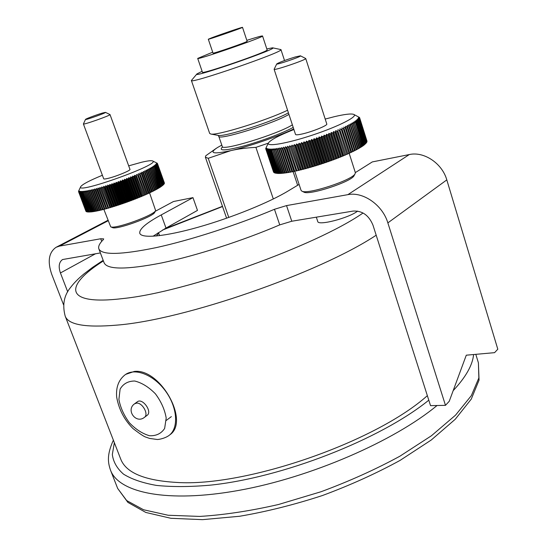 <?xml version="1.0" encoding="UTF-8"?>
<svg xmlns="http://www.w3.org/2000/svg" width="547" height="547" viewBox="0 0 547 547"><rect width="100%" height="100%" fill="white"/><g stroke="black" fill="none" stroke-linecap="round" stroke-linejoin="round"><path stroke-width="0.82" d="M357.649 211.094C348.801 218.096 317.944 226.041 317.745 221.467L316.33 217.173M293.725 128.969C277.828 136.559 248.748 146.569 230.813 150.63L208.229 158.302L205.371 157.187L205.795 155.751L216.27 148.305M208.229 158.302L228.783 217.446M212.133 37.634L208.304 39.22C207.491 40.013 243.6 27.487 242.506 27.35C243.018 26.803 221.248 34.181 212.133 37.634M287.572 110.241C265.808 120.737 216.783 135.841 210.841 134.036L209.686 133.447L191.388 80.505L196.845 74.03M268.351 143.157L255.907 147.369C246.437 147.84 238.075 148.928 230.813 150.63C212.947 154.425 208.537 153.372 217.576 147.478L221.802 145.119M293.842 129.311L292.843 129.947M293.096 171.594L297.63 185.283M273.315 198.978L255.907 147.369M272.673 47.842L280.953 49.599C284.816 51.555 189.276 84.505 191.388 80.505M266.806 48.936L272.55 47.815C280.645 47.849 190.37 79.007 196.927 73.927L202.11 71.281M246.827 40.355C256.714 37.182 261.958 35.719 262.546 35.979L267.114 49.873C269.712 51.179 201.029 74.884 202.424 72.211L197.699 58.42L212.701 52.17M262.546 35.979C264.974 36.731 196.113 60.56 197.699 58.42M242.506 27.35L247.135 41.285C248.317 41.716 212.304 54.18 213.015 53.093L208.304 39.22M96.122 211.026L95.281 211.32L87.821 191.388L88.525 190.383L96.169 211.149L96.696 211.046L89.236 191.088L89.94 190.076L97.639 210.855L98.2 210.739L90.734 190.746L91.438 189.727L99.192 210.52L99.78 210.383L92.306 190.37L93.011 189.344L100.73 210.034L99.78 210.383M94.74 211.279L93.954 211.545L86.501 191.648L87.199 190.65L94.788 211.409L95.281 211.32M93.448 211.491L92.716 211.73L85.27 191.86L85.961 190.876L93.496 211.621L93.954 211.545M92.245 211.662L91.575 211.874L84.135 192.038L84.812 191.067L92.293 211.792L92.716 211.73M91.137 211.785L90.528 211.976L83.103 192.175L83.766 191.211L91.185 211.921L91.575 211.874M90.125 211.874L89.592 212.038L82.166 192.27L82.816 191.32L82.754 192.216L90.528 211.976M89.223 211.908L88.751 212.051L81.339 192.318L81.961 191.382L81.852 192.291L89.592 212.038M88.416 211.908L88.012 212.024L80.614 192.325L81.216 191.409L81.065 192.325L88.751 212.051M87.718 211.86L87.383 211.956L79.992 192.298L80.573 191.388L80.375 192.318L88.012 212.024M87.123 211.771L79.479 192.223L80.04 191.334L79.794 192.27L87.383 211.956M86.638 211.641L79.076 192.106L79.602 191.231L79.322 192.182L86.857 211.846M86.255 211.47L78.782 191.949L79.281 191.094L78.959 192.052L86.44 211.696M85.988 211.258L78.597 191.758L79.062 190.917L78.706 191.888L86.132 211.498M78.57 191.648L78.959 190.705L78.563 191.676L85.934 211.265M80.662 186.739L78.556 191.252M146.234 170.09L153.734 190.876L146.234 170.09L147.43 170.425L154.637 190.411L155.136 190.151L147.601 169.406L148.791 169.741L155.984 189.693L156.449 189.44L148.887 168.75L150.069 169.078L157.242 189.002L157.673 188.756L150.076 168.114L151.245 168.442L158.404 188.339L158.801 188.1L151.17 167.512L152.333 167.833L159.471 187.696L159.833 187.471L152.175 166.931L153.31 167.252L160.435 187.081L160.763 186.862L153.071 166.377L154.192 166.698L161.303 186.5L154.486 166.507L153.871 165.857L154.972 166.179L162.062 185.946L155.232 166.001L154.569 165.372L155.649 165.693L162.719 185.419L155.861 165.522L155.157 164.92L156.21 165.242L163.273 184.934L156.394 165.085L155.649 164.497L156.668 164.825L163.717 184.476L156.811 164.681L156.025 164.114L157.023 164.442L164.052 184.059L157.119 164.312L156.298 163.765L157.262 164.1L164.278 183.676L157.324 163.984L156.469 163.45L157.399 163.792L164.394 183.334L157.42 163.69L156.524 163.177L157.42 163.519L164.408 183.026L157.406 163.437L156.483 162.938L157.338 163.293L152.627 160.962M163.273 184.934L162.883 185.098M162.719 185.419L162.268 185.611M162.062 185.946L161.543 186.158M161.303 186.5L160.715 186.732M160.435 187.081L159.786 187.341M159.471 187.696L158.753 187.97M158.404 188.339L157.625 188.633M157.242 189.002L156.408 189.317M155.984 189.693L155.088 190.021M154.637 190.411L153.686 190.746M152.251 191.471L145.01 171.587L152.251 191.471L153.201 191.142L145.981 171.129L144.784 170.787M150.733 192.216L143.423 172.326L150.733 192.216L151.683 191.894L144.442 171.854L143.246 171.505M149.14 192.975L141.639 172.243L149.14 192.975L150.09 192.66L142.829 172.599L141.639 172.243M147.478 193.747L140.032 173.85L147.478 193.747L148.415 193.447L141.147 173.358L139.957 172.989M145.748 194.534L138.234 174.63L145.748 194.534L146.678 194.24L139.389 174.131L138.206 173.755M143.95 195.32L136.374 175.416L143.95 195.32L144.873 195.04L137.57 174.917L136.401 174.527M142.104 196.12L141.789 196.366L134.459 176.216L134.535 175.3L142.104 196.12L143.006 195.847L135.69 175.703L134.535 175.3M140.196 196.913L139.841 197.18L132.497 177.016L132.62 176.086L140.196 196.913L141.085 196.66L133.755 176.503L132.62 176.086M138.247 197.713L137.844 197.993L130.487 177.816L130.658 176.872L138.247 197.713L139.116 197.474L131.772 177.303L130.658 176.872M136.265 198.513L135.806 198.807L128.442 178.616L128.654 177.666L136.265 198.513L137.106 198.287L129.748 178.11L128.654 177.666M134.241 199.313L133.742 199.614L126.357 179.416L126.617 178.452L134.241 199.313L135.061 199.101L127.69 178.91L126.617 178.452M132.189 200.099L131.649 200.414L124.251 180.209L124.559 179.231L132.189 200.099L132.983 199.901L125.598 179.703L124.559 179.231M130.118 200.879L129.53 201.2L122.131 180.995L122.473 180.004L130.118 200.879L130.883 200.701L123.485 180.496L122.473 180.004M128.032 201.645L127.403 201.98L119.991 181.775L120.374 180.77L128.032 201.645L128.764 201.487L121.352 181.283L120.374 180.77M125.94 202.404L125.27 202.746L117.844 182.541L118.268 181.529L125.94 202.404L126.63 202.26L119.212 182.055L118.268 181.529M123.841 203.142L123.137 203.491L115.704 183.286L116.162 182.267L123.841 203.142L124.497 203.019L117.065 182.814L116.162 182.267M121.742 203.86L121.01 204.216L113.564 184.018L114.063 182.992L121.742 203.86L122.364 203.757L114.925 183.553L114.063 182.992M119.663 204.564L118.89 204.927L111.444 184.736L111.971 183.703L119.663 204.564L120.237 204.475L112.791 184.284L111.971 183.703M117.591 205.241L116.791 205.604L109.338 185.426L109.892 184.387L117.591 205.241L118.125 205.173L110.679 184.989L109.892 184.387M115.547 205.898L114.72 206.267L107.26 186.096L107.841 185.05L115.547 205.898L116.039 205.85L108.579 185.672L107.841 185.05M113.53 206.527L112.682 206.896L105.215 186.732L105.824 185.693L113.53 206.527L113.974 206.492L106.515 186.329L105.824 185.693M111.554 207.122L110.679 207.491L103.212 187.347L103.841 186.308L111.554 207.122L111.95 207.115L104.484 186.965L103.841 186.308M109.612 207.689L108.716 208.065L101.25 187.936L101.899 186.889L109.961 207.703L101.899 186.889M107.718 208.229L106.809 208.598L99.335 188.489L99.998 187.45L108.019 208.263L99.998 187.45M105.879 208.735L104.956 209.098L97.482 189.016L98.159 187.97L106.125 208.783L98.159 187.97M104.094 209.2L103.164 209.569L95.691 189.501L96.381 188.462L104.292 209.275L96.381 188.462M102.378 209.638L101.434 209.993L93.961 189.953L94.658 188.92L102.528 209.727L94.658 188.92M93.011 189.344L100.73 210.034M99.144 210.39L98.2 210.739M153.734 190.876L153.201 191.142M152.244 191.621L151.683 191.894M150.678 192.38L150.09 192.66M149.03 193.159L148.415 193.447M147.314 193.946L146.678 194.24M145.536 194.746L144.873 195.04M143.69 195.552L143.006 195.847M141.789 196.366L141.085 196.66M139.841 197.18L139.116 197.474M137.844 197.993L137.106 198.287M135.806 198.807L135.061 199.101M133.742 199.614L132.983 199.901M131.649 200.414L130.883 200.701M129.53 201.2L128.764 201.487M127.403 201.98L126.63 202.26M125.27 202.746L124.497 203.019M123.137 203.491L122.364 203.757M121.01 204.216L120.237 204.475M118.89 204.927L118.125 205.173M116.791 205.604L116.039 205.85M114.72 206.267L113.974 206.492M112.682 206.896L111.95 207.115M110.679 207.491L109.961 207.703M108.716 208.065L108.019 208.263M106.809 208.598L106.125 208.783M104.956 209.098L104.292 209.275M103.164 209.569L102.528 209.727M101.434 209.993L100.826 210.144M97.598 210.732L96.696 211.046M90.734 190.746L90.18 190.876M92.306 190.37L91.725 190.513M93.961 189.953L93.352 190.11M95.691 189.501L95.055 189.672M97.482 189.016L96.826 189.194M99.335 188.489L98.658 188.688M101.25 187.936L100.545 188.141M103.212 187.347L102.494 187.566M105.215 186.732L104.484 186.965M107.26 186.096L106.515 186.329M109.338 185.426L108.579 185.672M111.444 184.736L110.679 184.989M113.564 184.018L112.791 184.284M115.704 183.286L114.925 183.553M117.844 182.541L117.065 182.814M119.991 181.775L119.212 182.055M122.131 180.995L121.352 181.283M124.251 180.209L123.485 180.496M126.357 179.416L125.598 179.703M128.442 178.616L127.69 178.91M130.487 177.816L129.748 178.11M132.497 177.016L131.772 177.303M134.459 176.216L133.755 176.503M136.374 175.416L135.69 175.703M138.234 174.63L137.57 174.917M140.032 173.85L139.389 174.131M141.769 173.084L141.147 173.358M143.423 172.326L142.829 172.599M145.01 171.587L144.442 171.854M146.514 170.869L145.981 171.129M147.936 170.172L147.43 170.425M149.269 169.495L148.791 169.741M150.507 168.845L150.069 169.078M151.649 168.216L151.245 168.442M152.695 167.614L152.333 167.833M83.103 192.175L82.754 192.216M84.135 192.038L83.753 192.093M85.27 191.86L84.847 191.935M86.501 191.648L86.043 191.73M87.821 191.388L87.335 191.484M128.689 165.85L141.495 162.274C147.437 160.859 151.109 160.408 152.524 160.914C162.609 163.567 74.912 195.026 80.71 186.636C82.474 184.271 89.701 180.483 102.385 175.266M85.51 119.41L83.404 123.964L103.691 178.794C103.868 179.149 105.161 179.047 107.554 178.5C115.349 176.79 131.013 170.397 129.974 169.379L110.015 114.562L105.448 112.367C107.027 112.614 84.47 120.579 85.51 119.41C85.53 118.904 96.969 114.624 102.576 113.01L105.448 112.367M89.236 191.088L88.71 191.197M149.563 192.838L155.628 210.54C154.322 215.197 114.815 229.521 110.706 226.807L103.841 209.303M154.835 212.168L154.794 212.257C153.536 216.68 116.381 230.157 112.463 227.593L112.374 227.552M83.404 123.964C83.055 125.167 111.096 115.253 110.015 114.562M291.845 171.717L290.717 172.107L282.82 148.319L283.681 147.122L291.982 171.867L283.681 147.122M289.931 172.066L288.802 172.449L280.912 148.702L281.773 147.512L290.013 172.237L281.773 147.512M288.071 172.38L286.984 172.743L279.1 149.037L279.961 147.861L288.132 172.558L288.802 172.449M286.286 172.654L285.26 172.982L277.384 149.331L278.245 148.162L286.348 172.831L286.984 172.743M284.604 172.886L283.647 173.18L275.777 149.577L276.632 148.422L284.666 173.064L285.26 172.982M283.025 173.064L282.136 173.331L274.273 149.775L275.12 148.634L283.086 173.242L283.647 173.18M281.555 173.187L280.741 173.426L272.885 149.919L273.719 148.798L281.616 173.372L282.136 173.331M280.201 173.269L279.462 173.481L271.62 150.022L272.433 148.914L280.262 173.454L280.741 173.426M278.963 173.303L278.293 173.481L270.464 150.076L271.264 148.982L271.182 150.049L279.025 173.488L279.462 173.481M277.842 173.283L277.254 173.44L269.432 150.083L270.211 149.01L270.074 150.09L277.903 173.474L278.293 173.481M276.844 173.214L276.331 173.344L268.529 150.049L269.281 148.989L269.09 150.076L277.254 173.44M275.962 173.105L275.538 173.208L267.75 149.96L268.474 148.921L268.228 150.022L276.331 173.344M275.209 172.941L274.868 173.023L267.093 149.823L267.791 148.805L267.497 149.919L275.538 173.208M274.587 172.729L266.567 149.646L267.23 148.647L266.888 149.769L274.868 173.023M274.088 172.476L266.17 149.427L266.792 148.442L266.41 149.57L274.327 172.79M273.719 172.175L265.897 149.16L266.492 148.196L266.054 149.331L273.91 172.51M273.473 171.833L265.753 148.846L266.307 147.909L265.828 149.051L273.623 172.196M265.78 148.62L266.252 147.581L265.753 148.846M265.869 148.148L265.739 148.497M345.526 126.316L353.451 151.314L345.526 126.316L346.935 126.754L354.565 150.76L355.188 150.439L347.222 125.495L348.624 125.919L356.234 149.899L356.815 149.591L348.808 124.695L350.21 125.113L357.8 149.058L358.34 148.757L350.292 123.923L351.68 124.333L359.249 148.237L359.748 147.95L351.659 123.171L353.034 123.581L360.582 147.444L361.041 147.164L352.911 122.453L354.265 122.856L361.799 146.678L362.21 146.411L354.046 121.762L355.379 122.166L362.887 145.946L363.256 145.687L355.748 121.919L355.058 121.106L356.364 121.502L363.858 145.242L364.179 144.996L356.692 121.27L355.947 120.477L357.225 120.88L364.699 144.572L357.506 120.661L356.706 119.889L357.957 120.292L365.41 143.936L358.189 120.087L357.341 119.342L358.552 119.745L365.991 143.341L358.743 119.554L357.841 118.829L359.023 119.232L366.442 142.781L359.16 119.055L358.217 118.357L359.358 118.761L366.763 142.261L359.454 118.603L358.463 117.92L359.57 118.337L366.948 141.782L359.611 118.193L358.586 117.53L359.646 117.947L367.01 141.345L359.639 117.824L358.572 117.181L359.536 117.496L353.902 114.467M366.934 140.948L359.584 117.605M365.991 143.341L365.574 143.512M365.41 143.936L364.911 144.141M364.699 144.572L364.117 144.805M363.858 145.242L363.194 145.495M362.887 145.946L362.148 146.227M361.799 146.678L360.979 146.979M360.582 147.444L359.687 147.765M359.249 148.237L358.278 148.572M357.8 149.058L356.76 149.406M356.234 149.899L355.126 150.261M354.565 150.76L353.417 151.122M351.646 151.998L343.947 128.155L351.646 151.998L352.794 151.635L345.143 127.601L343.728 127.157M349.772 152.88L341.998 129.03L349.772 152.88L350.921 152.531L343.249 128.47L341.841 128.012M347.817 153.775L339.96 129.919L347.817 153.775L348.952 153.44L341.266 129.352L339.865 128.88M345.772 154.678L337.834 130.822L345.772 154.678L346.901 154.357L339.195 130.248L337.8 129.769M343.646 155.587L343.372 155.868L335.632 131.731L335.66 130.658L343.646 155.587L344.767 155.28L337.048 131.15L335.66 130.658M341.458 156.497L341.116 156.804L333.362 132.648L333.451 131.553L341.458 156.497L342.559 156.21L334.819 132.066L333.451 131.553M339.202 157.413L338.798 157.727L331.031 133.571L331.181 132.456L339.202 157.413L340.282 157.139L332.521 132.983L331.181 132.456M336.884 158.322L336.426 158.657L328.644 134.487L328.85 133.359L336.884 158.322L337.943 158.069L330.169 133.899L328.85 133.359M334.518 159.232L333.998 159.58L326.203 135.403L326.463 134.261L334.518 159.232L335.55 158.992L327.762 134.822L326.463 134.261M332.104 160.127L331.537 160.49L323.721 136.312L324.043 135.15L332.104 160.127L333.109 159.909L325.308 135.731L324.043 135.15M329.656 161.016L329.034 161.386L321.212 137.208L321.581 136.039L329.656 161.016L330.627 160.818L322.812 136.641L321.581 136.039M327.181 161.891L326.504 162.274L318.669 138.097L319.092 136.914L327.181 161.891L328.118 161.714L320.289 137.536L319.092 136.914M324.686 162.746L323.961 163.143L316.111 138.972L316.583 137.782L324.686 162.746L325.581 162.589L317.745 138.418L316.583 137.782M322.176 163.587L321.404 163.984L313.547 139.827L314.06 138.63L322.176 163.587L323.031 163.45L315.181 139.287L314.06 138.63M319.667 164.408L318.846 164.811L310.976 140.668L311.537 139.458L319.667 164.408L320.474 164.291L312.611 140.135L311.537 139.458M317.151 165.201L316.289 165.611L308.412 141.482L309.021 140.264L317.151 165.201L317.916 165.105L310.046 140.962L309.021 140.264M314.655 165.967L313.752 166.384L305.869 142.268L306.511 141.051L314.655 165.967L315.366 165.891L307.489 141.769L306.511 141.051M312.166 166.705L311.229 167.122L303.339 143.034L304.016 141.81L312.166 166.705L312.829 166.65L304.946 142.548L304.016 141.81M309.711 167.409L308.74 167.833L300.843 143.765L301.554 142.535L309.711 167.409L310.32 167.382L302.429 143.3L301.554 142.535M307.284 168.079L306.286 168.503L298.382 144.463L299.127 143.239L307.284 168.079L307.845 168.079L299.947 144.018L299.127 143.239M304.905 168.722L303.872 169.139L295.968 145.133L296.741 143.902L304.905 168.722L305.404 168.743L297.5 144.709L296.741 143.902M302.566 169.324L301.513 169.741L293.609 145.762L294.402 144.538L302.566 169.324L303.011 169.365L295.106 145.365L294.402 144.538M300.289 169.885L299.209 170.302L291.305 146.357L292.119 145.133L300.289 169.885L300.672 169.946L292.119 145.133M298.067 170.404L296.973 170.821L289.069 146.911L289.903 145.693L298.388 170.493L289.903 145.693M295.913 170.89L294.812 171.293L286.908 147.423L287.749 146.206L296.18 170.999L287.749 146.206M290.717 172.107L290.013 172.237M353.451 151.314L352.794 151.635M351.612 152.203L350.921 152.531M349.677 153.105L348.952 153.44M347.66 154.022L346.901 154.357M345.554 154.945L344.767 155.28M343.372 155.868L342.559 156.21M341.116 156.804L340.282 157.139M338.798 157.727L337.943 158.069M336.426 158.657L335.55 158.992M333.998 159.58L333.109 159.909M331.537 160.49L330.627 160.818M329.034 161.386L328.118 161.714M326.504 162.274L325.581 162.589M323.961 163.143L323.031 163.45M321.404 163.984L320.474 164.291M318.846 164.811L317.916 165.105M316.289 165.611L315.366 165.891M313.752 166.384L312.829 166.65M311.229 167.122L310.32 167.382M308.74 167.833L307.845 168.079M306.286 168.503L305.404 168.743M303.872 169.139L303.011 169.365M301.513 169.741L300.672 169.946M299.209 170.302L298.388 170.493M296.973 170.821L296.18 170.999M294.812 171.293L291.982 171.867M286.908 147.423L286.136 147.594L294.04 171.457M289.069 146.911L288.276 147.102M291.305 146.357L290.484 146.562M293.609 145.762L292.761 145.981M295.968 145.133L295.106 145.365M298.382 144.463L297.5 144.709M300.843 143.765L299.947 144.018M303.339 143.034L302.429 143.3M305.869 142.268L304.946 142.548M308.412 141.482L307.489 141.769M310.976 140.668L310.046 140.962M313.547 139.827L312.611 140.135M316.111 138.972L315.181 139.287M318.669 138.097L317.745 138.418M321.212 137.208L320.289 137.536M323.721 136.312L322.812 136.641M326.203 135.403L325.308 135.731M328.644 134.487L327.762 134.822M331.031 133.571L330.169 133.899M333.362 132.648L332.521 132.983M335.632 131.731L334.819 132.066M337.834 130.822L337.048 131.15M339.96 129.919L339.195 130.248M341.998 129.03L341.266 129.352M343.947 128.155L343.249 128.47M345.807 127.294L345.143 127.601M347.564 126.446L346.935 126.754M349.212 125.625L348.624 125.919M350.757 124.832L350.21 125.113M352.179 124.06L351.68 124.333M353.492 123.314L353.034 123.581M354.682 122.603L354.265 122.856M355.748 121.919L355.379 122.166M269.432 150.083L269.09 150.076M270.464 150.076L270.074 150.09M271.62 150.022L271.182 150.049M272.885 149.919L272.413 149.967M274.273 149.775L273.76 149.83M275.777 149.577L275.216 149.652M277.384 149.331L276.789 149.427M279.1 149.037L278.464 149.153M280.912 148.702L280.242 148.832M282.82 148.319L282.115 148.463M292.72 171.724L284.823 147.895L285.678 146.685L286.136 147.594M285.678 146.685L293.842 171.327M325.205 119.068L334.333 116.689C344.692 114.248 351.16 113.475 353.738 114.385C358.627 116.19 338.846 126.343 312.987 134.924C287.154 143.56 265.705 147.17 268.515 142.829C270.82 139.752 279.285 135.314 293.91 129.53M276.755 63.917L274.115 69.284L295.524 134.446C295.859 135.061 298.129 134.89 302.334 133.947C312.275 131.738 327.879 125.379 326.791 124.012L305.725 58.515L300.447 55.835C302.484 56.252 275.339 65.503 276.768 63.896C279.469 62.269 285.664 59.958 295.339 56.95L300.426 55.821M284.823 147.895L284.084 148.052M349.184 153.331L355.338 172.606L355.119 173.7C352.733 180.031 307.373 194.876 301.896 191.163L301.082 190.404L294.758 171.307M354.128 175.532L354.053 175.676C351.769 181.686 309.123 195.641 303.9 192.12L303.756 192.052M98.857 248.871L104.108 262.813C107.28 269.719 126.446 269.76 161.604 262.929C196.017 255.77 242.177 240.953 279.736 224.885L291.777 221.234L353.164 211.067C362.264 210.609 368.869 215.306 372.979 225.159L430.537 405.648L445.47 405.341L387.857 222.882C382.579 204.975 363.119 191.457 347.871 194.65L286.539 205.597L274.464 209.289C236.728 225.214 190.445 240.16 156.039 247.654C120.901 254.868 101.845 255.271 98.857 248.871C98.043 246.471 99.527 243.388 103.321 239.627L103.691 238.882L100.73 238.759L59.493 246.116L56.061 247.306C48.786 252.434 47.343 261.432 51.726 274.3L63.555 304.788M355.338 172.606L372.302 161.919L409.3 154.555C423.946 151.204 442.174 163.327 446.803 179.895L497.804 349.198L494.577 352.658L466.283 355.188L449.237 401.293L445.47 405.341M155.252 211.313L173.502 201.515L192.968 197.631L161.249 214.903C146.158 223.073 139.013 229.214 139.793 233.323C141.529 238.697 164.797 236.66 198.164 227.224C231.484 217.829 269.589 202.349 288.495 190.766L299.093 184.401M67.719 291.852L60.43 272.967C58.269 266.567 58.973 262.095 62.556 259.538L100.388 252.94M161.249 214.903L166.001 228.072L197.481 210.397L192.968 197.631M153.016 236.249L166.001 228.072M274.115 69.284C273.657 70.925 307.004 59.568 305.725 58.515M125.721 374.36L134.268 371.454C160.121 368.063 189.959 421.176 169.946 434.742L169.474 435.111M134.589 403.795L137.297 401.833C142.316 397.484 152.634 411.583 147.157 415.323L144.476 417.327C148.975 414.38 142.466 402.551 136.647 403.112L134.589 403.795C125.543 409.956 135.984 424.281 144.476 417.327M158.124 232.742L158.698 233.22L156.326 236.003M103.171 260.331L92.655 267.312L83.896 273.965C78.412 278.519 74.043 282.922 70.795 287.182C64.04 295.175 62.173 304.823 65.196 316.139L120.661 458.926C125.817 472.67 144.353 480.492 176.264 482.406C244.926 487.302 375.31 442.304 427.357 395.659M103.397 260.926C64.122 285.691 63.144 305.855 123.089 298.532C186.992 292.036 315.373 246.15 363.058 213.002M222.547 206.527L162.493 230.068M288.426 112.826C273.603 121.345 224.038 137.215 218.205 135.403L217.911 135.348M210.841 134.036L218.205 135.403L218.752 136.251C217.706 140.928 274.026 123.499 288.939 114.391M292.378 124.86C277.602 134.268 221.344 151.485 222.267 146.466L222.28 147.43M222.349 147.116C218.26 151.15 225.419 150.774 243.832 145.981C261.234 141.201 283.469 132.818 293.213 127.396M446.803 179.895L387.857 222.882M409.3 154.555L347.871 194.65M286.539 205.597L291.777 221.234M59.493 246.116L108.115 220.776M95.554 253.74L60.43 272.967M100.73 238.759L101.701 241.357M274.464 209.289L279.736 224.885M125.208 374.716C134.897 367.481 153.625 374.729 165.399 390.893C177.303 406.954 178.972 427.583 169.426 435.152C165.262 438.475 157.987 439.733 157.03 439.46L149.577 438.421L145.837 437.108C144.135 436.691 139.868 433.853 133.03 428.595C124.299 419.857 118.843 409.354 116.668 397.081C115.841 387.208 118.685 379.755 125.208 374.716M118.904 399.419L120.114 389.115C123.219 383.762 128.08 381.061 134.706 381.013C141.892 382.797 148.805 387.078 155.444 393.861C161.215 401.655 164.797 409.724 166.192 418.079L164.64 428.438C161.235 433.593 156.203 436.027 149.543 435.74C142.466 433.716 135.759 429.402 129.42 422.797C123.902 415.31 120.395 407.515 118.904 399.419M428.793 400.172C380.521 439.385 282.184 477.921 209.528 485.237C189.529 486.933 171.847 486.994 156.476 485.415C142.664 482.98 131.683 479.227 123.533 474.16C117.031 468.478 113.297 461.935 112.326 454.53L114.35 442.687M113.373 440.178C106.85 454.748 107.752 462.106 110.521 470.194C118.672 492.628 166.931 503.404 238.861 490.386C310.641 477.483 394.107 441.169 437.039 405.512M453.169 390.661C465.798 377.136 472.608 365.088 473.599 354.538M475.808 354.34L478.406 362.818L478.857 377.929L471.364 395.597L455.514 415.18L431.426 435.761L399.884 456.212C375.598 469.415 349.321 481.257 321.055 491.732L278.45 504.512C250.246 510.966 224.031 514.939 199.792 516.423L168.127 515.253L143.546 509.756L126.699 500.567L117.667 488.437L110.521 470.194M166.267 420.438L171.355 416.616M65.196 316.139C68.348 324.781 85.53 327.776 116.737 325.13C183.813 319.961 319.113 273.103 376.186 235.217M205.371 157.187L226.608 218.212M218.752 136.251L222.267 146.466M280.953 49.599L284.522 60.532M154.794 212.257L155.628 210.54M112.463 227.593L110.706 226.807M268.433 142.993L266.211 147.396M354.053 175.676L355.119 173.7M303.9 192.12L301.896 191.163M107.937 220.304L56.43 247.121M169.426 435.152L169.946 434.742M158.698 233.22L159.58 235.648M478.406 362.818L479.056 380.124L471.254 399.125L455.248 419.262L431.296 439.979L400.124 460.369C376.158 473.483 350.244 485.21 322.381 495.548C294.122 504.751 266.533 511.657 239.613 516.265L202.513 519.65L170.869 518.289L145.823 512.457L127.909 502.406L117.667 488.437M222.472 206.322L164.592 228.858"/></g></svg>
